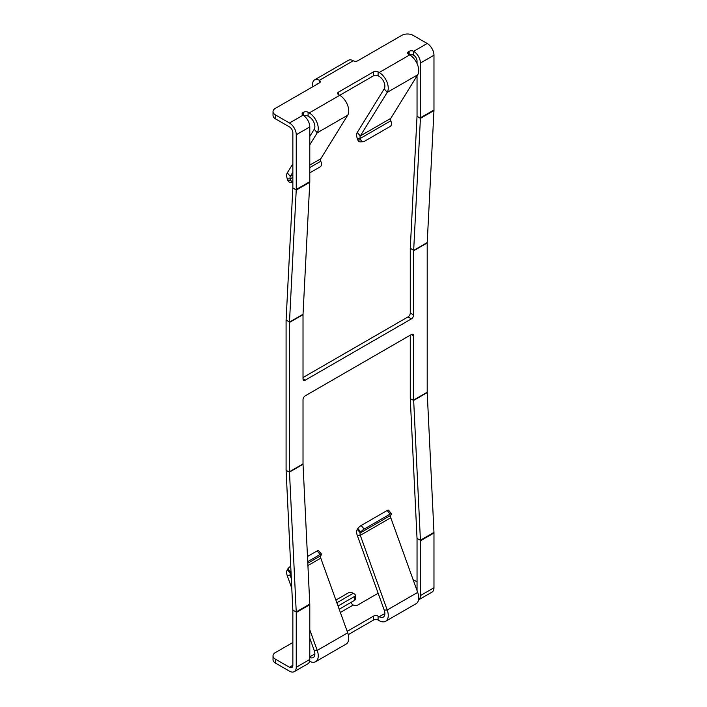 <?xml version="1.0" encoding="UTF-8"?>
<svg xmlns="http://www.w3.org/2000/svg" width="707" height="707" viewBox="0 0 707 707"><rect width="100%" height="100%" fill="white"/><g stroke="black" fill="none" stroke-linecap="round" stroke-linejoin="round"><path stroke-width="1.06" d="M316.329 84.699A4.79 2.766 60 0 1 316.992 84A4.79 2.766 60 0 1 317.929 83.771M312.909 86.669A9.58 5.532 60 0 1 312.618 84.23A9.58 5.532 60 0 1 314.597 79.847A9.58 5.532 60 0 1 319.387 80.324A3.19 1.847 180 0 1 320.324 81.623A3.19 1.847 180 0 1 319.387 82.931L319.387 80.324L353.261 60.767A9.58 5.532 -120 0 0 348.471 60.298L314.597 79.847M292.857 642.495L275.359 652.596A7.98 4.613 0 0 0 273.026 655.857A7.98 4.613 0 0 0 275.359 659.118L275.359 663.025L289.472 671.173A9.58 5.532 60 0 0 294.262 671.65A9.58 5.532 60 0 0 296.251 667.267L296.251 612.518A12.77 7.37 -120 0 0 296.233 611.909L289.481 472.108A7.98 4.613 60 0 1 289.472 471.728L289.472 322.463L303.02 314.642A7.98 4.613 60 0 1 303.029 314.279L309.781 182.265A12.77 7.37 -120 0 0 309.79 181.681L309.79 126.924A9.58 5.532 -120 0 0 303.02 115.197A3.19 1.847 180 0 1 302.083 113.889A3.19 1.847 180 0 1 303.02 112.59L303.586 112.263A3.19 1.847 180 0 1 308.102 112.263L309.233 112.917A12.77 7.37 60 0 1 317.222 132.81L347.703 115.214A12.77 7.37 -120 0 0 339.714 95.312L338.582 94.658A3.19 1.847 180 0 1 337.646 93.359A3.19 1.847 180 0 1 338.582 92.051L373.579 71.849A3.19 1.847 180 0 1 378.095 71.849L379.226 72.503A12.77 7.37 60 0 1 387.215 92.396L360.287 135.965A3.19 1.847 -120 0 0 360.296 138.413L357.309 138.528L357.839 139.986A3.19 2.492 -92.2 0 0 360.217 141.868L363.212 141.754A3.19 2.492 87.8 0 0 364.149 141.48L390.114 126.482A3.19 2.492 87.8 0 0 391.307 122.267L390.777 120.809A3.19 1.847 60 0 1 390.777 118.369L417.696 74.801A12.77 7.37 -120 0 0 409.707 54.907L408.575 54.253A3.19 1.847 180 0 1 407.639 52.945A3.19 1.847 180 0 1 408.575 51.646L409.141 51.319A3.19 1.847 180 0 1 413.657 51.319A9.58 5.532 60 0 1 420.426 63.047L433.974 55.226A9.58 5.532 -120 0 0 427.205 43.498L413.091 35.35A7.98 4.613 0 0 0 401.806 35.35L357.777 60.767A3.19 1.847 180 0 1 353.261 60.767M275.359 663.025A7.98 4.613 180 0 1 273.026 659.772L273.026 655.857M347.172 631.342L373.579 616.097A3.19 1.847 180 0 1 378.095 616.097L378.095 620.012L379.226 620.666A12.77 7.37 60 0 0 385.607 621.294L416.087 603.698A12.77 7.37 -120 0 0 417.696 592.395L390.777 517.736A3.19 1.847 60 0 1 390.777 515.306L391.307 514.457A3.19 0.76 140 0 0 391.501 513.715A3.19 0.76 140 0 0 390.114 514.077L364.149 529.066A3.19 0.76 140 0 0 360.826 532.053L357.839 528.491A3.19 0.76 -40 0 1 361.162 525.504L387.127 510.507A3.19 0.76 -40 0 1 388.514 510.145L391.501 513.715M378.095 620.012A3.19 1.847 -0 0 0 373.579 620.012L348.259 634.63M338.034 605.987L354.384 596.549A3.19 1.847 0 0 0 355.321 595.241A3.19 1.847 0 0 0 354.384 593.942L353.261 593.288A9.58 5.532 -120 0 0 348.471 592.811L335.896 600.066M339.201 609.222L354.384 600.455L354.384 596.549M355.321 595.241L355.321 599.156A3.19 1.847 180 0 1 354.384 600.455M390.777 120.809L360.296 138.413L360.826 139.871A3.19 2.492 87.8 0 0 363.212 141.754M309.233 112.917L373.579 75.764A3.19 1.847 0 0 1 378.095 75.764L379.226 76.409A7.98 4.613 60 0 1 384.219 88.852L357.291 132.412A7.98 4.613 -120 0 0 357.309 138.528M307.483 556.489L317.134 550.921A3.19 0.76 -40 0 1 318.512 550.559L321.508 554.12A3.19 0.76 140 0 0 320.121 554.482L317.134 550.921M307.731 561.641L320.121 554.482M291.019 572.202A3.19 0.76 140 0 0 290.833 572.467L287.846 568.905A3.19 0.76 -40 0 1 290.727 566.183M309.79 638.209L314.226 650.493L317.222 650.405A12.77 7.37 60 0 1 315.614 661.708L346.094 644.104A12.77 7.37 -120 0 0 347.703 632.809L320.775 558.15A3.19 1.847 60 0 1 320.784 555.711L321.314 554.871A3.19 0.76 140 0 0 321.508 554.12M287.846 568.905L287.316 569.745A7.98 4.613 -120 0 0 287.298 575.834L291.797 588.304M291.328 578.6L290.294 575.745A3.19 1.847 -120 0 1 290.303 573.306L290.833 572.467M347.703 632.809L317.222 650.405L309.79 629.804M357.839 528.491L357.309 529.331A7.98 4.613 -120 0 0 357.291 535.429L384.219 610.079A7.98 4.613 60 0 1 383.212 617.149A7.98 4.613 60 0 1 379.226 616.751L378.095 616.097M390.777 515.306L360.296 532.901L360.826 532.053M384.219 610.079L387.215 609.991L360.287 535.34A3.19 1.847 -120 0 1 360.296 532.901L357.309 529.331M417.042 581.879L413.091 579.599A7.98 4.613 0 0 0 413.082 579.59M378.148 593.253L357.777 605.015A3.19 1.847 180 0 1 353.261 605.015A4.79 2.766 -120 0 1 350.866 602.488M292.848 610.176L296.233 611.909L309.781 604.087L303.029 464.287L289.481 472.108L286.105 470.376L292.848 610.176A7.98 4.613 -120 0 1 292.857 610.556L292.857 665.314A4.79 2.766 60 0 1 291.867 667.505A4.79 2.766 60 0 1 289.472 667.267L275.359 659.118M413.657 335.825L411.394 334.526A3.19 1.847 -60 0 1 412.994 334.367A3.19 1.847 -60 0 1 413.657 335.825L413.657 400.029A7.98 4.613 60 0 0 413.666 400.409L420.418 540.21A12.77 7.37 -120 0 1 420.426 540.82L420.426 595.568A9.58 5.532 60 0 1 418.544 599.898L431.995 592.13A9.58 5.532 -120 0 0 433.974 587.747L433.974 532.998A12.77 7.37 60 0 0 433.965 532.389L427.214 392.588A7.98 4.613 -120 0 1 427.205 392.208L427.205 242.943A7.98 4.613 60 0 1 427.214 242.581L433.965 110.566A12.77 7.37 -120 0 0 433.974 109.983L433.974 55.226M427.214 392.588L413.666 400.409L410.281 398.677L417.033 538.487A7.98 4.613 -120 0 1 417.042 538.858L417.042 590.575M294.262 671.65L307.81 663.829A9.58 5.532 -120 0 0 309.79 659.445L309.79 604.688A12.77 7.37 60 0 0 309.781 604.087M410.272 335.18L410.272 398.076A12.77 7.37 60 0 0 410.281 398.677M319.387 82.931L275.359 108.348A7.98 4.613 0 0 0 273.026 111.609L273.026 115.524A7.98 4.613 180 0 0 275.359 118.776L289.472 126.924A4.79 2.766 60 0 1 292.857 132.792L292.857 187.541A7.98 4.613 60 0 1 292.848 187.912L286.105 319.918A12.77 7.37 -120 0 0 286.088 320.51L286.088 469.775A12.77 7.37 60 0 0 286.105 470.376M417.042 75.861L417.042 115.851A7.98 4.613 60 0 1 417.033 116.213L410.281 248.228L413.666 250.402A7.98 4.613 -120 0 0 413.657 250.764L413.657 314.969A3.19 1.847 -60 0 1 411.394 318.884L408.01 316.922L303.02 377.538M408.01 316.922A3.19 1.847 120 0 0 410.272 313.015L410.272 248.811A12.77 7.37 -120 0 1 410.281 248.228M411.394 318.884L305.274 380.145A3.19 1.847 -60 0 1 303.683 380.304A3.19 1.847 -60 0 1 303.02 378.846L303.02 314.642M289.472 471.728L303.02 463.907L303.02 399.702A3.19 1.847 -60 0 1 305.274 395.796L411.394 334.526M309.79 172.862L320.121 166.896A3.19 2.492 87.8 0 0 321.314 162.681L320.784 161.223A3.19 1.847 60 0 1 320.775 158.775L347.703 115.214M292.857 163.83L287.298 172.826A7.98 4.613 -120 0 0 287.316 178.933L287.846 180.391A3.19 2.492 -92.2 0 0 290.224 182.282L292.857 182.176M292.857 182.15A3.19 2.492 87.8 0 1 290.833 180.276L290.303 178.818L287.316 178.933M287.298 172.826L290.294 176.379A3.19 1.847 -120 0 0 290.303 178.818L292.857 177.342M304.107 115.93A3.19 1.847 0 0 1 308.102 116.169L309.233 116.823A7.98 4.613 60 0 1 314.226 129.257L309.79 136.433M292.857 174.894L290.294 176.379L292.857 172.234M309.79 144.829L317.222 132.81L314.226 129.257M273.026 111.609A7.98 4.613 0 0 0 275.359 114.87L289.472 123.018A9.58 5.532 60 0 1 296.251 134.745L309.79 126.924M417.042 63.489L417.042 61.094A4.79 2.766 60 0 0 413.657 55.226A3.19 1.847 0 0 0 409.777 54.943M286.105 319.918L289.481 322.1L296.233 190.086A12.77 7.37 60 0 0 296.251 189.503L296.251 134.745M427.214 242.581L413.666 250.402L420.418 118.387A12.77 7.37 60 0 0 420.426 117.804L420.426 63.047M303.029 314.279L289.481 322.1A7.98 4.613 -120 0 0 289.472 322.463M417.696 592.395L387.215 609.991A12.77 7.37 60 0 1 385.607 621.294M314.226 650.493A7.98 4.613 60 0 1 313.219 657.554A7.98 4.613 60 0 1 309.79 657.457M315.614 661.708A12.77 7.37 60 0 1 309.578 661.266M336.868 602.753L353.261 593.288M360.826 139.871L357.839 139.986M417.696 74.801L387.215 92.396L384.219 88.852M390.777 118.369L360.287 135.965L357.291 132.412M291.045 572.882L290.303 573.306L287.316 569.745M307.801 563.205L320.784 555.711M287.298 575.834L291.16 575.251M307.916 565.573L320.775 558.15M364.149 529.066L361.162 525.504M390.114 514.077L387.127 510.507M357.291 535.429L360.287 535.34L390.777 517.736M373.579 616.097L373.579 620.012M384.864 613.49L379.226 616.751M340.367 612.465L353.261 605.015M289.472 667.267L292.857 665.314M309.79 656.838L314.871 653.904M420.426 595.568L433.974 587.747M420.426 540.82L433.974 532.998M296.251 667.267L309.79 659.445M296.251 612.518L309.79 604.688M433.965 532.389L420.418 540.21L417.033 538.487M413.657 400.029L427.205 392.208M413.657 250.764L427.205 242.943M413.657 314.969L410.272 313.015M305.274 380.145L303.02 378.846M290.833 180.276L287.846 180.391M309.79 167.568L320.784 161.223M309.79 165.12L320.775 158.775M373.579 75.764L373.579 71.849M338.582 94.658L338.582 92.051M378.095 75.764L378.095 71.849M408.575 54.253L408.575 51.646M409.141 54.58L409.141 51.319M275.359 118.776L275.359 114.87M303.586 115.55L303.586 112.263M289.472 123.018L303.02 115.197L303.02 112.59M308.102 116.169L308.102 112.263M409.707 54.907L379.226 72.503M413.657 55.226L413.657 51.319L427.205 43.498M296.251 189.503L309.79 181.681M292.848 187.912L296.233 190.086L309.781 182.265M420.426 117.804L433.974 109.983M417.033 116.213L420.418 118.387L433.965 110.566"/></g></svg>

